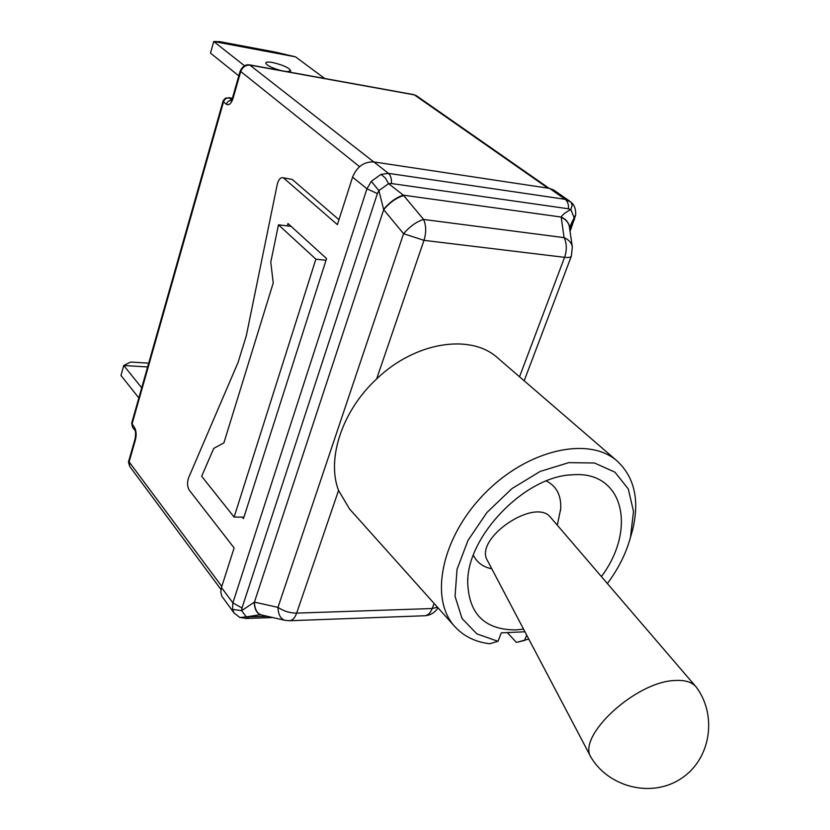<?xml version="1.0" encoding="UTF-8"?>
<svg xmlns="http://www.w3.org/2000/svg" width="830" height="830" viewBox="0 0 830 830"><rect width="100%" height="100%" fill="white"/><g stroke="black" fill="none" stroke-linecap="round" stroke-linejoin="round"><path stroke-width="1.25" d="M148.705 363.167L130.632 362.046L123.753 365.501L147.626 366.953M138.838 397.933L120.983 375.482L123.753 365.501L141.712 387.807M280.654 70.508C271.389 67.801 266.42 65.259 265.735 62.883C266.233 61.928 268.515 61.814 272.603 62.52C283.258 65.062 289.328 67.853 290.791 70.882L286.941 71.639M220.075 41.708L213.735 41.5L295.511 56.845L275.653 52.155L220.075 41.708M238.801 75.862L210.509 53.141L213.735 41.5L244.456 65.726M324.696 78.487L295.511 56.845M315.877 259.157L234.112 517.08L201.649 476.285L213.735 448.397L223.913 442.836L273.236 282.937L270.777 262.187L278.455 224.816L315.877 259.157L326.024 260.247L326.564 258.566L287.958 223.519L287.46 225.905M291.05 226.331L278.455 224.816M242.287 517.121L243.481 518.605L243.947 517.121L234.112 517.08M243.947 517.121L326.024 260.247M571.113 202.323L572.15 205.3L570.864 209.617C565.853 212.055 562.626 214.534 561.163 217.035L564.099 237.639L423.632 219.452C416.598 221.62 409.906 226.372 403.567 233.697L423.974 240.347C426.35 232.659 426.236 225.698 423.632 219.452L403.359 195.175L388.606 183.658L391.459 183.534C391.687 178.761 390.681 175.369 388.43 173.366L380.97 174.373L371.3 181.355L366.953 188.794L232.867 602.871L221.454 587.515L220.79 592.163L221.849 596.241L234.185 613.142M221.454 587.515L234.112 547.925L189.313 490.219C187.248 486.691 186.999 482.552 188.586 477.8L238.085 362.388L246.334 335.652L277.21 184.561C278.32 180.006 280.104 177.703 282.553 177.641L292.253 179.446L338.982 219.711M570.75 202.053L565.189 199.304L388.43 173.366L373.822 161.923C364.028 161.57 356.952 166.643 352.584 177.132L337.395 224.66L283.933 178.294M282.553 177.641L292.253 179.446M261.564 614.999L261.388 614.957C257.041 613.536 254.717 609.262 254.416 602.124L241.613 610.652L242.007 608.006L232.867 602.871L232.504 609.355L234.195 613.142M352.584 177.132L366.953 188.794L377.391 193.587L378.885 190.589L383.688 209.679L403.567 233.697L277.977 607.373L254.416 602.124L383.688 209.679C389.944 202.333 396.615 197.633 403.691 195.569M454.892 626.66L349.534 508.966L338.557 490.447C326.366 458.959 342.168 410.715 376.644 378.926C415.353 341.67 470.942 333.297 497.761 358L617.354 461.19C589.144 435.823 527.756 449.31 484.72 493.456C441.363 537.29 429.006 598.918 454.892 626.66C463.752 636.309 475.362 642.005 489.721 643.748L497.979 641.31L476.908 633.902L462.03 618.506L455.058 596.334L457.019 569.401L467.985 540.423L486.951 512.463L511.954 488.59L540.247 471.399L568.768 462.632L594.508 463.005L614.937 472.177L628.269 488.932L633.508 511.394L630.468 537.332C626.193 553.216 618.495 568.612 607.373 583.542M376.644 378.926L423.974 240.347L564.566 257.331C567.014 250.121 566.859 243.564 564.099 237.639C568.789 239.694 571.528 242.785 572.327 246.935L571.351 256.148L524.187 380.804M561.205 217.367C565.842 219.411 568.55 222.492 569.349 226.632L572.327 246.935M383.585 209.399C389.81 202.064 396.408 197.322 403.359 195.175L561.163 217.035C565.863 219.162 568.591 222.336 569.339 226.569L569.38 226.839M569.671 226.953L575.75 214.576M569.515 201.026L553.693 190.008L549.522 188.379L565.189 199.304C567.606 201.202 568.695 204.377 568.488 208.797L570.864 209.617L574.142 217.74L573.271 220.562L574.443 219.826M373.822 161.923L549.522 188.379M371.3 181.355L378.885 190.589L388.606 183.658L385.317 177.942L380.97 174.373M267.509 616.348L246.271 616.866L259.531 614.791M434.121 603.462L432.212 608.525C430.407 613.028 427.896 615.435 424.67 615.756L289.514 620.736L284.856 620.301C280.55 618.889 278.257 614.574 277.977 607.373C283.767 611.212 289.992 613.121 296.663 613.121L338.557 490.447M261.315 614.937L261.118 614.895C256.823 613.546 254.53 609.303 254.208 602.165M234.185 613.131L239.901 617.51L246.271 616.866L241.613 610.652L232.504 609.355M239.517 617.354L246.251 618.464L248.751 617.001M221.797 586.437L129.127 461.874L135.477 439.693C136.649 434.557 136.255 430.397 134.294 427.18L131.69 423.124L132.458 427.128L131.991 424.203L223.509 101.883C224.567 99.102 226.455 97.784 229.163 97.94L225.573 98.085L223.218 100.638L223.509 101.883L226.248 104.196C228.914 105.752 231.197 103.781 233.085 98.282L240.648 71.795C242.474 67.054 245.659 64.833 250.204 65.145L414.377 94.879L547.935 188.14M491.775 568.768C483.226 567.129 477.084 562.615 473.349 555.239M546.285 480.954C556.546 486.162 561.35 495.427 560.707 508.728L560.551 510.533M601.408 576.591C637.139 528.876 623.486 470.205 572.14 474.822C525.867 475.995 468.016 534.914 467.684 581.208C468.348 613.609 484.367 629.846 515.741 629.918L523.543 629.13M528.772 639.048L516.426 642.41L507.286 632.585M497.979 641.31L501.33 632.854L524.944 631.786M526.708 635.137L524.747 639.992M516.426 642.41L524.788 640.397M630.613 536.865L632.367 530.827C639.806 500.915 634.805 477.696 617.354 461.19M674.904 680.507C635.521 681.544 576.259 736.698 591.116 757.5L591.697 758.485C610.455 788.23 653.117 797.838 681.689 778.208C710.584 759.035 717.442 715.948 696.577 687.541L695.872 686.649C691.691 681.949 684.709 679.905 674.904 680.507M695.872 686.649L550.819 517.65C535.526 496.527 473.276 538.867 487.521 560.675L591.116 757.5M373.728 161.912L249.581 64.875M413.745 94.62L416.39 95.709L413.745 94.62L249.633 64.885C245.722 64.242 242.578 66.307 240.181 71.058L359.566 166.654M377.391 193.587L242.007 608.006M246.064 618.475L272.717 617.53M569.805 229.775L573.271 220.562M437.483 607.218L432.212 608.525L296.663 613.121C294.93 617.873 292.554 620.415 289.514 620.736M519.538 376.799L564.566 257.331C568.467 257.767 570.729 257.373 571.351 256.148M568.488 208.797L391.459 183.534M231.612 99.974L229.163 97.94L232.307 98.459M220.967 589.476L129.812 466.564L128.837 460.723M135.477 439.693L135.166 438.582L128.826 460.743C128.142 460.899 128.474 462.829 129.812 466.564M240.181 71.058L232.618 97.515L233.085 98.282M226.248 104.196L228.26 101.239L231.477 100.181M135.166 438.582C135.809 433.499 135.663 430.677 134.751 430.116L134.294 427.18M549.097 188.317L416.39 95.709M575.698 214.97L570.065 231.497M571.216 202.416C574.329 204.834 575.833 208.973 575.719 214.814M569.494 201.016L571.164 202.364M284.856 620.301L261.388 614.957M261.097 614.874L259.085 614.802M424.67 615.756C430.428 615.331 434.879 612.685 438.012 607.799M223.063 101.125L131.69 423.124M232.379 98.282L228.541 97.639M232.286 100.503L231.041 100.741L232.618 97.515M134.751 430.116L132.458 427.128M467.871 578.458L467.684 581.208M569.401 475.061L572.14 474.822M630.468 537.332L632.367 530.827M557.303 525.203L560.707 508.749"/></g></svg>
